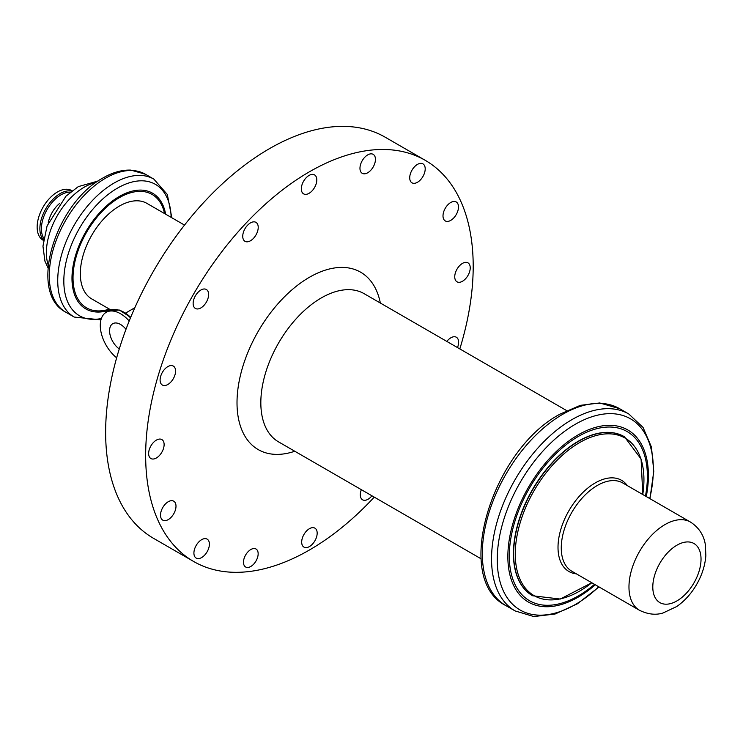 <?xml version="1.0" encoding="UTF-8"?>
<svg xmlns="http://www.w3.org/2000/svg" width="743" height="743" viewBox="0 0 743 743"><rect width="100%" height="100%" fill="white"/><g stroke="black" fill="none" stroke-linecap="round" stroke-linejoin="round"><path stroke-width="1.11" d="M316.806 179.908A10.95 6.325 -60 0 1 312.032 190.923A10.95 6.325 -60 0 1 303.59 193.858A10.95 6.325 -60 0 1 303.59 181.218A10.95 6.325 -60 0 1 314.54 174.893A10.95 6.325 -60 0 1 316.806 179.908M208.625 294.497A10.95 6.325 -60 0 1 203.842 305.522A10.95 6.325 -60 0 1 195.409 308.456A10.95 6.325 -60 0 1 195.409 295.807A10.95 6.325 -60 0 1 206.359 289.491A10.95 6.325 -60 0 1 208.625 294.497M209.396 544.136A10.95 6.325 -60 0 1 204.622 555.16A10.95 6.325 -60 0 1 196.18 558.086A10.95 6.325 -60 0 1 196.18 545.446A10.95 6.325 -60 0 1 207.13 539.13A10.95 6.325 -60 0 1 209.396 544.136M175.998 506.197A10.95 6.325 -60 0 1 171.215 517.212A10.95 6.325 -60 0 1 162.782 520.146A10.95 6.325 -60 0 1 162.782 507.506A10.95 6.325 -60 0 1 173.732 501.181A10.95 6.325 -60 0 1 175.998 506.197M258.22 227.367A10.95 6.325 -60 0 1 253.447 238.382A10.95 6.325 -60 0 1 245.004 241.317A10.95 6.325 -60 0 1 245.004 228.677A10.95 6.325 -60 0 1 255.954 222.352A10.95 6.325 -60 0 1 258.22 227.367M375.447 159.364A10.95 6.325 -60 0 1 370.664 170.379A10.95 6.325 -60 0 1 362.231 173.314A10.95 6.325 -60 0 1 362.231 160.674A10.95 6.325 -60 0 1 373.181 154.349A10.95 6.325 -60 0 1 375.447 159.364M470.226 267.851A10.95 6.325 -60 0 1 465.443 278.876A10.95 6.325 -60 0 1 457.01 281.811A10.95 6.325 -60 0 1 457.01 269.161A10.95 6.325 -60 0 1 467.96 262.846A10.95 6.325 -60 0 1 470.226 267.851M458.487 206.972A10.95 6.325 -60 0 1 453.704 217.987A10.95 6.325 -60 0 1 445.271 220.922A10.95 6.325 -60 0 1 445.271 208.272A10.95 6.325 -60 0 1 456.221 201.957A10.95 6.325 -60 0 1 458.487 206.972M317.168 533.158A10.95 6.325 -60 0 1 312.394 544.182A10.95 6.325 -60 0 1 303.952 547.108A10.95 6.325 -60 0 1 303.952 534.468A10.95 6.325 -60 0 1 314.902 528.152A10.95 6.325 -60 0 1 317.168 533.158M175.58 371.082A10.95 6.325 -60 0 1 170.797 382.097A10.95 6.325 -60 0 1 162.364 385.032A10.95 6.325 -60 0 1 162.364 372.392A10.95 6.325 -60 0 1 173.314 366.067A10.95 6.325 -60 0 1 175.58 371.082M258.155 553.758A10.383 6 -60 0 1 253.623 564.206A10.383 6 -60 0 1 245.627 566.993A10.383 6 -60 0 1 245.627 555.002A10.383 6 -60 0 1 256.01 549.003A10.383 6 -60 0 1 258.155 553.758M164.119 444.583A10.95 6.325 -60 0 1 159.336 455.598A10.95 6.325 -60 0 1 150.903 458.533A10.95 6.325 -60 0 1 150.903 445.893A10.95 6.325 -60 0 1 161.853 439.568A10.95 6.325 -60 0 1 164.119 444.583M371.937 495.795A10.95 6.325 -60 0 1 362.565 499.798A10.95 6.325 -60 0 1 361.349 489.683M425.2 168.865A10.95 6.325 -60 0 1 420.427 179.89A10.95 6.325 -60 0 1 411.984 182.815A10.95 6.325 -60 0 1 411.984 170.175A10.95 6.325 -60 0 1 422.934 163.859A10.95 6.325 -60 0 1 425.2 168.865M446.84 341.427A10.95 6.325 -60 0 1 456.36 337.238A10.95 6.325 -60 0 1 458.626 342.244A10.95 6.325 -60 0 1 457.484 347.575M119.27 348.95A15.501 8.944 60 0 1 110.178 335.297A15.501 8.944 60 0 1 112.778 323.688A15.501 8.944 60 0 1 120.524 324.45A15.501 8.944 60 0 1 125.985 329.298M116.651 357.82A28.633 16.532 60 0 1 101.159 332.753A28.633 16.532 60 0 1 106.212 312.311A28.633 16.532 60 0 1 129.208 320.995M43.447 240.398L43.085 240.193A28.633 16.532 -60 0 1 37.15 227.079A28.633 16.532 -60 0 1 49.651 198.26A28.633 16.532 -60 0 1 71.718 190.589L72.08 190.802M110.763 309.896L91.751 298.927A55.168 31.847 -60 0 1 80.328 273.665A55.168 31.847 -60 0 1 104.41 218.154A55.168 31.847 -60 0 1 146.919 203.378L184.515 225.083M374.258 497.132A231.612 133.721 -60 0 1 193.626 561.476L153.606 538.378A231.612 133.721 -60 0 1 105.636 432.342A231.612 133.721 -60 0 1 206.74 199.263A231.612 133.721 -60 0 1 385.208 137.214L425.228 160.321A231.612 133.721 -60 0 1 459.824 348.922M193.626 561.476A231.612 133.721 -60 0 1 145.656 455.45A231.612 133.721 -60 0 1 246.76 222.371A231.612 133.721 -60 0 1 425.228 160.321M532.545 595.719A91.798 53.004 -60 0 1 532.443 595.663A91.798 53.004 -60 0 1 513.432 553.637A91.798 53.004 -60 0 1 553.507 461.245A91.798 53.004 -60 0 1 624.25 436.652A91.798 53.004 -60 0 1 624.352 436.717M106.212 312.311L108.933 310.732A28.633 16.532 60 0 1 130.48 317.865M118.36 310.017A27.76 16.021 60 0 1 130.666 317.41M48.239 265.13A53.477 30.881 -60 0 1 46.382 252.694A53.477 30.881 -60 0 1 84.2 187.199A53.477 30.881 -60 0 1 95.893 182.583M105.571 178.181A79.631 45.973 -60 0 1 145.387 174.233L130.87 170.11C121.88 169.794 112.602 172.395 103.045 177.93C55.558 203.053 27.491 292.64 65.755 312.171A79.631 45.973 -60 0 1 49.261 275.718A79.631 45.973 -60 0 1 105.571 178.181M48.211 222.965A21.083 12.176 -60 0 1 59.366 203.647M100.937 319.871L74.226 317.057A79.631 45.973 -60 0 1 57.731 280.603A79.631 45.973 -60 0 1 114.041 183.066A79.631 45.973 -60 0 1 153.857 179.128L145.387 174.233M43.772 238.243A27.751 16.021 -60 0 1 41.404 228.807A27.751 16.021 -60 0 1 61.019 194.824A27.751 16.021 -60 0 1 70.381 192.168M101.364 318.496A75.888 43.818 -60 0 1 63.824 281.068A75.888 43.818 -60 0 1 117.487 188.118A75.888 43.818 -60 0 1 171.131 217.355M43.512 239.924A28.633 16.532 -60 0 1 39.881 228.658A28.633 16.532 -60 0 1 60.127 193.589A28.633 16.532 -60 0 1 71.7 191.1M110.466 309.729A66.805 38.571 -60 0 1 71.978 278.346A66.805 38.571 -60 0 1 119.214 196.533A66.805 38.571 -60 0 1 165.633 214.179M109.407 309.116A65.495 37.809 -60 0 1 73.297 271.966A65.495 37.809 -60 0 1 119.335 197.675A65.495 37.809 -60 0 1 164.565 213.566M294.776 451.252A102.413 59.124 -60 0 1 237.388 393.994A102.413 59.124 -60 0 1 309.432 277.278A102.413 59.124 -60 0 1 380.351 303.042M481.102 558.82L278.551 441.881A85.566 49.4 -60 0 1 260.83 402.706A85.566 49.4 -60 0 1 321.338 297.906A85.566 49.4 -60 0 1 364.126 293.671L566.668 410.61M562.72 414.297A113.698 65.644 -60 0 1 619.569 408.669L599.712 402.966L580.348 405.344L560.185 414.046C492.145 449.747 452.199 578.936 505.872 605.601A113.698 65.644 -60 0 1 482.318 553.554A113.698 65.644 -60 0 1 562.72 414.297M599.016 586.924L577.339 603.836L555.132 614.006L533.845 616.56L515.094 610.922A113.698 65.644 -60 0 1 491.55 558.875A113.698 65.644 -60 0 1 571.943 419.628A113.698 65.644 -60 0 1 628.792 413.99L619.569 408.669M598.784 586.794A110.373 63.722 -60 0 1 497.253 559.46A110.373 63.722 -60 0 1 575.305 424.281A110.373 63.722 -60 0 1 649.735 498.534M595.319 584.787A99.376 57.378 -60 0 1 507.859 556.6A99.376 57.378 -60 0 1 578.128 434.896A99.376 57.378 -60 0 1 646.271 496.538M594.521 584.332A97.649 56.375 -60 0 1 509.782 565.144A97.649 56.375 -60 0 1 578.351 436.429A97.649 56.375 -60 0 1 645.472 496.073M624.454 436.773L641.088 459.035L642.76 494.513A90.962 52.512 -60 0 0 579.586 442.605A90.962 52.512 -60 0 0 515.27 554.009A90.962 52.512 -60 0 0 591.781 582.753L560.25 599.053L532.657 595.775A91.798 53.004 -60 0 1 513.636 553.758A91.798 53.004 -60 0 1 578.556 441.323A91.798 53.004 -60 0 1 624.454 436.773L624.25 436.652M576.354 573.847A52.642 30.389 -60 0 1 558.012 547.396A52.642 30.389 -60 0 1 595.227 482.922A52.642 30.389 -60 0 1 627.315 485.588M639.519 610.309L571.813 571.218A50.951 29.423 -60 0 1 561.262 547.897A50.951 29.423 -60 0 1 597.288 485.495A50.951 29.423 -60 0 1 622.764 482.969L690.47 522.06C702.172 529.592 704.68 540.022 705.367 544.879L705.85 555.597C705.098 565.395 702.07 574.943 696.758 584.239C691.454 593.471 684.786 600.901 676.752 606.52L663.025 612.984C655.79 615.269 647.952 614.377 639.519 610.309A50.951 29.423 -60 0 1 628.968 586.989A50.951 29.423 -60 0 1 664.994 524.577A50.951 29.423 -60 0 1 690.47 522.06M676.91 545.213A34.113 19.689 -60 0 1 697.798 574.924A34.113 19.689 -60 0 1 656.023 599.044A34.113 19.689 -60 0 1 676.91 545.213M125.558 313.1L134.817 307.751M108.933 310.732L119.354 310.045L130.694 317.345M47.998 267.842L44.942 261.192L42.955 246.137L47.097 225.853L65.997 196.143L78.303 186.614L98.122 181.023M74.226 317.057L65.755 312.171M153.857 179.128L167.324 194.49L171.828 217.755M515.094 610.922L505.872 605.601M628.792 413.99L643.048 427.42L651.481 447.128L653.766 471.443L649.967 498.674"/></g></svg>
